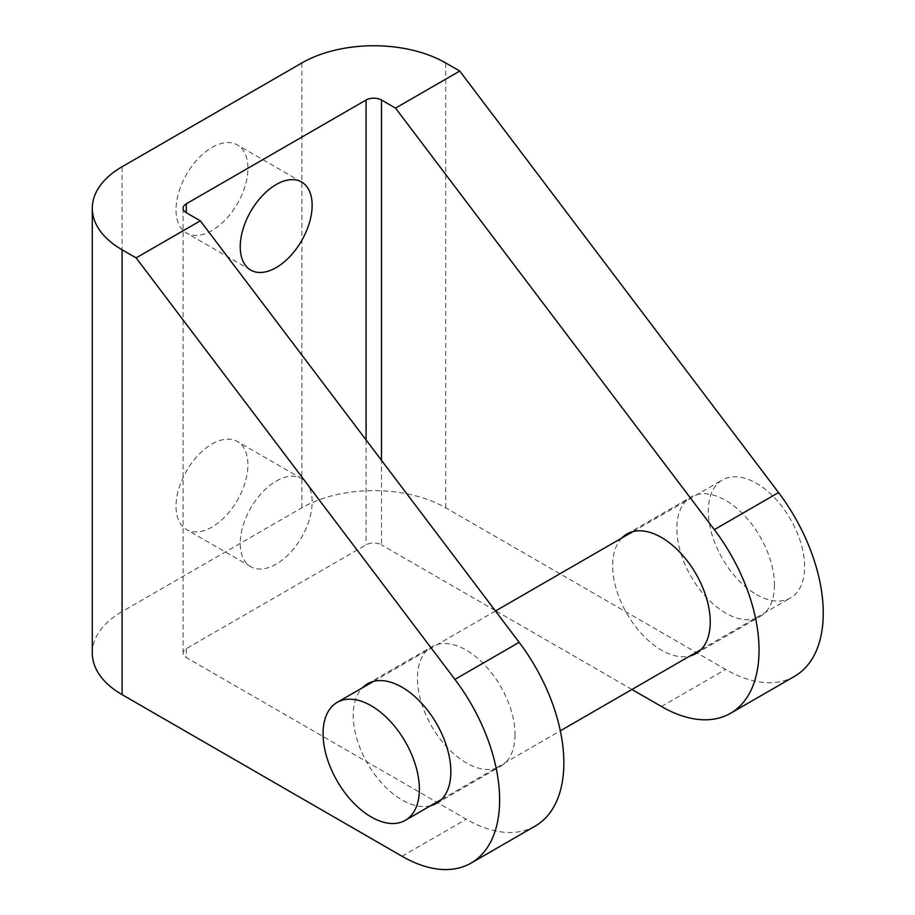 <?xml version="1.0" encoding="UTF-8"?>
<svg xmlns="http://www.w3.org/2000/svg" width="915" height="915" viewBox="0 0 915 915"><rect width="100%" height="100%" fill="white"/><g stroke="black" fill="none" stroke-linecap="round" stroke-linejoin="round"><path stroke-width="0.69" stroke-dasharray="4.58 3.43" d="M756.476 594.544A68.099 39.322 -120 0 0 790.526 597.918A68.099 39.322 -120 0 0 800.968 543.35A68.099 39.322 -120 0 0 756.476 483.337A68.099 39.322 -120 0 0 722.415 479.963A68.099 39.322 -120 0 0 711.984 534.532A68.099 39.322 -120 0 0 756.476 594.544M211.983 147.464A50.851 29.36 -60 0 1 237.408 144.947A50.851 29.36 -60 0 1 245.197 185.699A50.851 29.36 -60 0 1 211.983 230.511A50.851 29.36 -60 0 1 186.557 233.028A50.851 29.36 -60 0 1 178.757 192.276A50.851 29.36 -60 0 1 211.983 147.464M211.983 444.038A50.851 29.36 -60 0 1 237.408 441.522A50.851 29.36 -60 0 1 245.197 482.262A50.851 29.36 -60 0 1 211.983 527.074A50.851 29.36 -60 0 1 186.557 529.602A50.851 29.36 -60 0 1 178.757 488.85A50.851 29.36 -60 0 1 211.983 444.038M276.193 481.107A50.851 29.36 -60 0 1 301.618 478.591A50.851 29.36 -60 0 1 309.407 519.343A50.851 29.36 -60 0 1 276.193 564.143A50.851 29.36 -60 0 1 250.767 566.671A50.851 29.36 -60 0 1 242.967 525.919A50.851 29.36 -60 0 1 276.193 481.107M515.042 734.676A69.014 39.848 60 0 1 500.757 766.267A69.014 39.848 60 0 1 447.572 747.772A69.014 39.848 60 0 1 417.446 678.324A69.014 39.848 60 0 1 431.743 646.733A69.014 39.848 60 0 1 484.927 665.216A69.014 39.848 60 0 1 515.042 734.676M430.507 805.772A69.014 39.848 60 0 1 379.771 780.85A69.014 39.848 60 0 1 353.236 715.393A69.014 39.848 60 0 1 362.409 687.806M774.456 584.902A69.014 39.848 60 0 1 760.159 616.504A69.014 39.848 60 0 1 706.975 598.01A69.014 39.848 60 0 1 676.848 528.561A69.014 39.848 60 0 1 691.145 496.971A69.014 39.848 60 0 1 744.33 515.454A69.014 39.848 60 0 1 774.456 584.902M621.811 538.043A69.014 39.848 -120 0 0 612.65 565.63A69.014 39.848 -120 0 0 639.173 631.087A69.014 39.848 -120 0 0 689.91 656.009M535.264 826.028A138.028 79.685 60 0 1 466.25 819.2L186.294 657.565A10.9 6.291 180 0 1 183.103 653.116A10.9 6.291 180 0 1 186.294 648.666L366.08 544.871A10.9 6.291 180 0 1 381.498 544.871L381.498 460.337M794.666 676.265A138.028 79.685 60 0 1 725.652 669.425L445.697 507.802A101.702 58.72 180 0 0 301.87 507.802L122.084 611.597L122.084 166.747M631.945 689.475L495.736 610.831M494.992 610.408L381.498 544.871M92.301 653.116A101.702 58.72 180 0 1 122.084 611.597M186.294 648.666L186.294 657.565M445.697 62.952L445.697 507.802M402.04 856.268L466.25 819.2M661.442 706.494L725.652 669.425M366.08 439.955L366.08 544.871M301.87 62.952L301.87 507.802M441.671 799.333L560.323 730.822M701.073 649.558L790.526 597.918M373.572 681.366L495.45 611.003M632.974 531.604L722.415 479.963M301.618 182.016L237.408 144.947M301.618 478.591L237.408 441.522M436.547 803.336L500.757 766.267M695.949 653.573L760.159 616.504M183.103 208.265L183.103 653.116M626.935 534.04L691.145 496.971M367.533 683.802L431.743 646.733M250.767 566.671L186.557 529.602M250.767 270.097L186.557 233.028"/><path stroke-width="1.37" d="M371.216 816.969A68.099 39.322 -120 0 0 405.276 820.343A68.099 39.322 -120 0 0 415.707 765.775A68.099 39.322 -120 0 0 371.216 705.751A68.099 39.322 -120 0 0 337.166 702.388A68.099 39.322 -120 0 0 326.724 756.957A68.099 39.322 -120 0 0 371.216 816.969M276.193 184.544A50.851 29.36 -60 0 1 301.618 182.016A50.851 29.36 -60 0 1 309.407 222.768A50.851 29.36 -60 0 1 276.193 267.58A50.851 29.36 -60 0 1 250.767 270.097A50.851 29.36 -60 0 1 242.967 229.345A50.851 29.36 -60 0 1 276.193 184.544M362.409 687.806A69.014 39.848 60 0 1 367.533 683.802A69.014 39.848 60 0 1 420.717 702.297A69.014 39.848 60 0 1 450.843 771.745A69.014 39.848 60 0 1 436.547 803.336A69.014 39.848 60 0 1 430.507 805.772M689.91 656.009A69.014 39.848 -120 0 0 695.949 653.573A69.014 39.848 -120 0 0 710.246 621.983A69.014 39.848 -120 0 0 680.12 552.523A69.014 39.848 -120 0 0 626.935 534.04A69.014 39.848 -120 0 0 621.811 538.043M631.945 689.475L661.442 706.494A138.028 79.685 -120 0 0 730.456 713.334A138.028 79.685 -120 0 0 714.341 529.636L395.532 108.119L459.742 71.05L445.697 62.952A101.702 58.72 0 0 0 301.87 62.952L122.084 166.747A101.702 58.72 0 0 0 92.301 208.265L92.301 653.116A101.702 58.72 180 0 0 122.084 694.634L402.04 856.268A138.028 79.685 60 0 0 471.053 863.097L535.264 826.028A138.028 79.685 60 0 0 519.148 642.33L200.328 220.812L186.294 212.715L186.294 203.816A10.9 6.291 0 0 0 183.103 208.265A10.9 6.291 0 0 0 186.294 212.715M92.301 208.265A101.702 58.72 0 0 0 122.084 249.784L136.129 257.881L454.938 679.41A138.028 79.685 60 0 1 471.053 863.097M459.742 71.05L778.551 492.567A138.028 79.685 60 0 1 794.666 676.265L730.456 713.334M495.736 610.831L494.992 610.408M381.498 460.337L381.498 100.021L395.532 108.119M136.129 257.881L200.328 220.812M381.498 100.021A10.9 6.291 0 0 0 366.08 100.021L186.294 203.816M122.084 694.634L122.084 249.784M366.08 100.021L366.08 439.955M714.341 529.636L778.551 492.567M454.938 679.41L519.148 642.33M405.276 820.343L441.671 799.333M560.323 730.822L701.073 649.558M337.166 702.388L373.572 681.366M495.45 611.003L632.974 531.604"/></g></svg>

